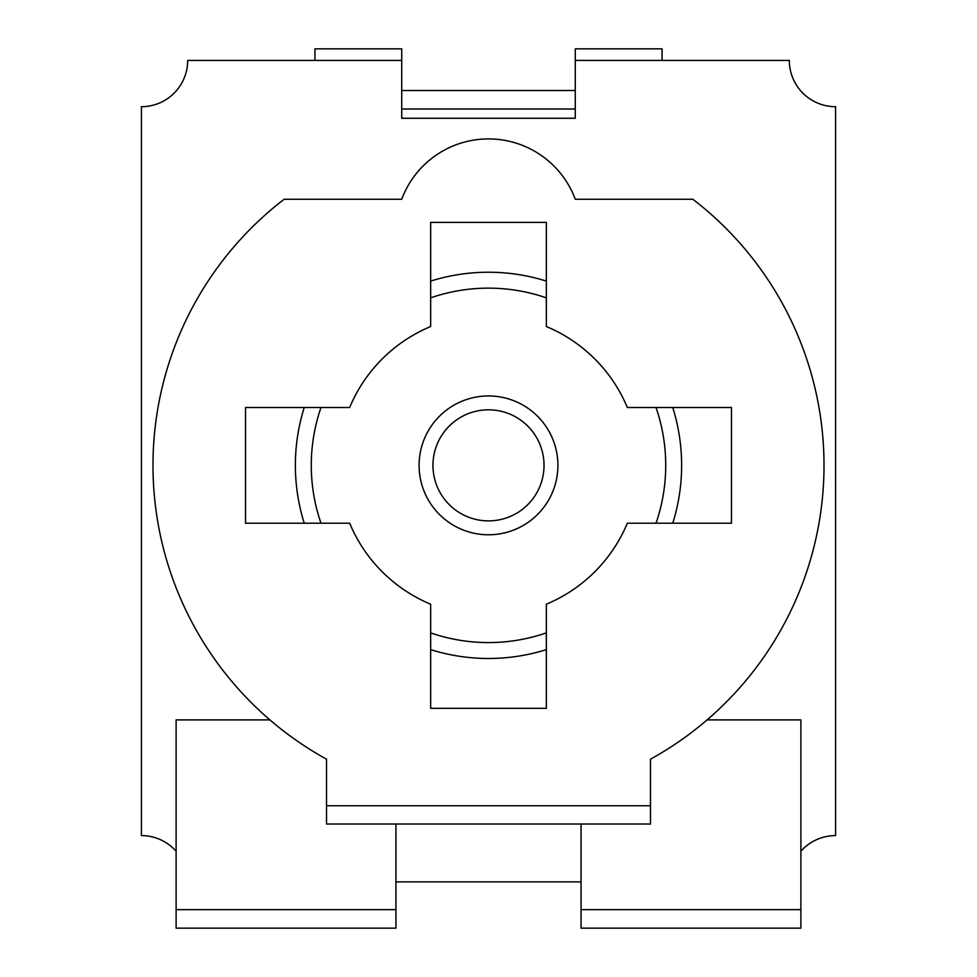 <?xml version="1.0" encoding="UTF-8"?>
<svg xmlns="http://www.w3.org/2000/svg" width="977" height="977" viewBox="0 0 977 977"><rect width="100%" height="100%" fill="white"/><g stroke="black" fill="none" stroke-linecap="round" stroke-linejoin="round"><path stroke-width="1.47" d="M662.052 60.415L662.052 48.85L575.27 48.85L575.27 60.415L789.318 60.415A46.273 46.273 0 0 0 835.591 106.701L835.591 835.591A46.273 46.273 0 0 0 800.884 851.26M581.059 881.877L395.941 881.877M176.116 851.26A46.273 46.273 0 0 0 141.409 835.591L141.409 106.701A46.273 46.273 0 0 0 187.682 60.415L401.73 60.415L401.73 48.85L314.948 48.85L314.948 60.415M575.27 60.415L575.27 118.266L401.73 118.266L401.73 60.415M401.73 90.507L575.27 90.507M575.27 109.009L401.73 109.009M800.884 909.636L581.059 909.636L581.059 928.15L800.884 928.15L800.884 719.89L707.104 719.89M581.059 909.636L581.059 824.026M176.116 909.636L395.941 909.636L395.941 928.15L176.116 928.15L176.116 719.89L269.896 719.89M395.941 909.636L395.941 824.026M557.916 465.357A69.416 69.416 0 0 0 453.792 405.247A69.416 69.416 0 0 0 453.792 525.479A69.416 69.416 0 0 0 557.916 465.357A69.416 69.416 0 0 0 453.792 405.247A69.416 69.416 0 0 0 453.792 525.479A69.416 69.416 0 0 0 557.916 465.357M349.668 523.208A150.409 150.409 0 0 0 430.649 604.201L430.649 708.325L546.351 708.325L546.351 604.201A150.409 150.409 0 0 0 627.332 523.208L731.468 523.208L731.468 407.507L627.332 407.507A150.409 150.409 0 0 0 546.351 326.526L546.351 222.402L430.649 222.402L430.649 326.526A150.409 150.409 0 0 0 349.668 407.507L245.532 407.507L245.532 523.208L349.668 523.208M326.526 805.744L326.526 759.19A335.526 335.526 0 0 1 284.136 199.259L401.73 199.259A92.559 92.559 0 0 1 575.27 199.259L692.864 199.259A335.526 335.526 0 0 1 650.474 759.19L650.474 805.744L326.526 805.744L326.526 824.026L650.474 824.026L650.474 805.744M430.649 632.876A177.216 177.216 0 0 0 546.351 632.876M656.019 523.208A177.216 177.216 0 0 0 656.019 407.507M546.351 297.851A177.216 177.216 0 0 0 430.649 297.851M320.981 407.507A177.216 177.216 0 0 0 320.981 523.208M430.649 649.62A193.128 193.128 0 0 0 546.351 649.62M672.762 523.208A193.128 193.128 0 0 0 672.762 407.507M546.351 281.095A193.128 193.128 0 0 0 430.649 281.095M304.238 407.507A193.128 193.128 0 0 0 304.238 523.208M544.03 465.357A55.53 55.53 0 0 0 460.729 417.264A55.53 55.53 0 0 0 460.729 513.45A55.53 55.53 0 0 0 544.03 465.357"/></g></svg>
